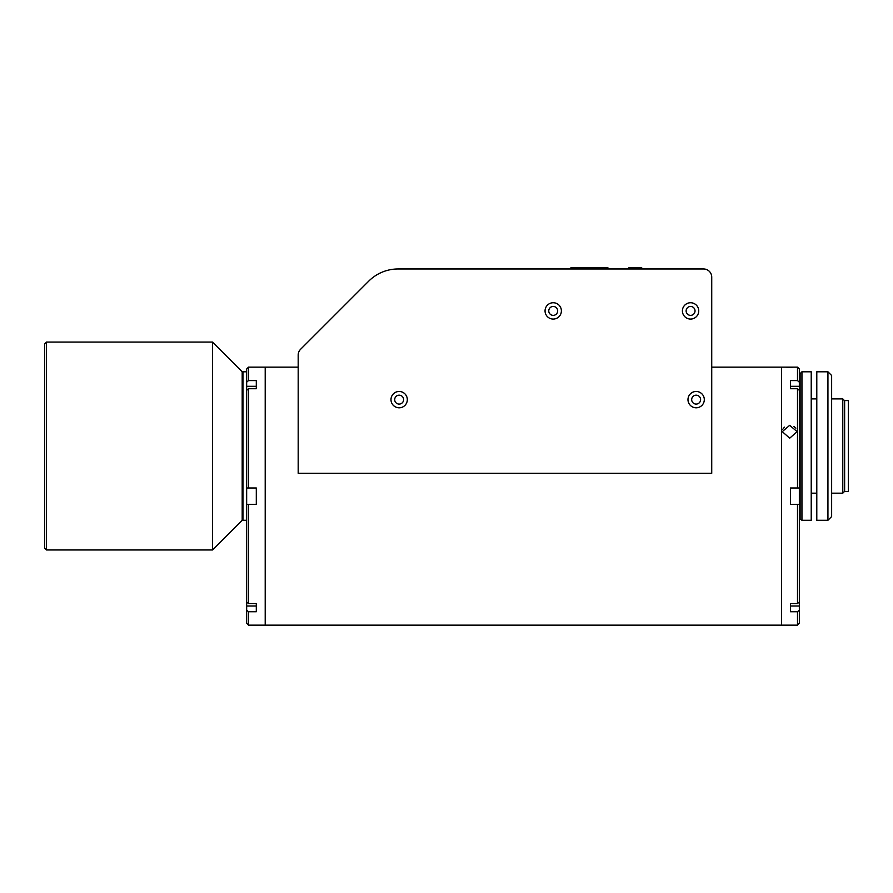 <?xml version="1.0" encoding="UTF-8"?>
<svg xmlns="http://www.w3.org/2000/svg" width="893" height="893" viewBox="0 0 893 893"><rect width="100%" height="100%" fill="white"/><g stroke="black" fill="none" stroke-linecap="round" stroke-linejoin="round"><path stroke-width="1.34" d="M398.144 268.96L570.85 268.96L570.85 267.844L607.977 267.844L607.977 268.96L628.784 268.96L628.784 267.844L641.777 267.844L641.777 268.96L703.572 268.96L398.144 268.96A41.58 41.58 0 0 0 368.742 281.139L300.573 349.308A8.171 8.171 0 0 0 298.184 355.079L298.184 473.29L711.732 473.29L711.732 277.12A8.171 8.171 0 0 0 703.572 268.96M827.934 371.789L831.64 375.506L831.64 516.567L827.934 520.284L827.934 371.789L816.794 371.789L816.794 520.284L827.934 520.284M799.347 373.642L800.095 373.642L800.095 518.431L800.095 373.642L801.947 371.789L801.947 520.284L811.224 520.284L811.224 371.789L801.947 371.789M844.633 491.329L842.78 493.182L842.78 398.892L831.64 398.892M786.398 367.19L787.86 367.224M787.983 367.224L791.388 367.224M791.477 367.224L793.04 367.19M789.691 425.325L782.268 431.654L789.691 438.184L797.114 431.654L789.691 425.325M797.494 603.568L790.439 603.568L790.439 611.738L797.494 611.738L799.347 610.12L799.347 601.96L797.494 603.568L797.494 504.322L790.439 504.322L790.439 487.991L797.494 487.991L797.494 388.734L790.439 388.734L790.439 380.574L797.494 380.574L797.494 367.146L781.531 367.146L781.531 625.156L781.531 367.146L711.732 367.146L711.732 277.12M795.875 428.115L793.821 426.374M784.445 427.155L782.837 429.198M797.494 487.991L799.347 487.991L797.494 487.991M797.494 504.322L799.347 504.322L799.347 382.182L797.494 380.574M799.347 610.12L799.347 623.303L797.494 625.156L797.494 611.738M797.494 388.734L799.347 390.353M797.494 367.146L799.347 369.01L799.347 382.182M799.347 504.322L799.347 601.96M246.658 371.789L242.941 371.789L242.941 520.284L242.193 520.284L242.193 371.789L242.941 371.789L242.941 520.284L246.658 520.284M248.511 625.156L246.658 623.303L246.658 610.12L248.511 611.738L248.511 625.156L265.21 625.156L265.21 367.146L265.21 625.156L797.494 625.156M248.511 367.146L248.511 380.574L246.658 382.182L246.658 369.01L248.511 367.146L298.184 367.146M248.511 388.734L248.511 487.991L246.658 487.991L246.658 390.353L248.511 388.734L256.302 388.734L256.302 380.574L248.511 380.574M248.511 611.738L256.302 611.738L256.302 603.568L248.511 603.568L246.658 601.96L246.658 504.322L256.302 504.322L256.302 487.991L248.511 487.991M246.658 601.96L246.658 610.12M248.511 504.322L248.511 603.568M246.658 487.991L246.658 504.322M246.658 382.182L246.658 390.353M848.35 446.031L848.35 400.555L844.633 400.555L844.633 491.507L848.35 491.507L848.35 446.031M682.408 310.909A8.171 8.171 0 0 0 690.579 319.069A8.171 8.171 0 0 0 698.739 310.909A8.171 8.171 0 0 0 690.579 302.738A8.171 8.171 0 0 0 682.408 310.909M390.989 399.629A8.171 8.171 0 0 0 399.16 407.8A8.171 8.171 0 0 0 407.32 399.629A8.171 8.171 0 0 0 399.16 391.469A8.171 8.171 0 0 0 390.989 399.629M545.054 310.909A8.171 8.171 0 0 0 553.213 319.069A8.171 8.171 0 0 0 561.384 310.909A8.171 8.171 0 0 0 553.213 302.738A8.171 8.171 0 0 0 545.054 310.909M687.978 399.629A8.171 8.171 0 0 0 696.138 407.8A8.171 8.171 0 0 0 704.309 399.629A8.171 8.171 0 0 0 696.138 391.469A8.171 8.171 0 0 0 687.978 399.629M700.603 399.629A4.454 4.454 0 0 0 696.138 395.175A4.454 4.454 0 0 0 691.684 399.629A4.454 4.454 0 0 0 696.138 404.082A4.454 4.454 0 0 0 700.603 399.629M557.678 310.909A4.454 4.454 0 0 0 553.213 306.455A4.454 4.454 0 0 0 548.76 310.909A4.454 4.454 0 0 0 553.213 315.363A4.454 4.454 0 0 0 557.678 310.909M403.614 399.629A4.454 4.454 0 0 0 399.16 395.175A4.454 4.454 0 0 0 394.706 399.629A4.454 4.454 0 0 0 399.16 404.082A4.454 4.454 0 0 0 403.614 399.629M695.033 310.909A4.454 4.454 0 0 0 690.579 306.455A4.454 4.454 0 0 0 686.125 310.909A4.454 4.454 0 0 0 690.579 315.363A4.454 4.454 0 0 0 695.033 310.909M368.742 281.139L300.573 349.308M46.503 549.976L44.65 548.123L44.65 343.95L46.503 342.086L46.503 549.976L212.501 549.976L212.501 342.086L46.503 342.086M790.439 386.301L799.347 386.301M790.439 606.012L799.347 606.012M256.302 606.012L246.658 606.012M256.302 386.301L246.658 386.301M628.784 267.844L628.784 268.96M641.777 267.844L641.777 268.96M811.224 398.892L816.794 398.892M844.633 400.745L842.78 398.892M811.224 493.182L816.794 493.182M831.64 493.182L842.78 493.182M799.347 518.431L801.947 520.284M242.193 371.789L212.501 342.086M242.193 520.284L212.501 549.976"/></g></svg>

